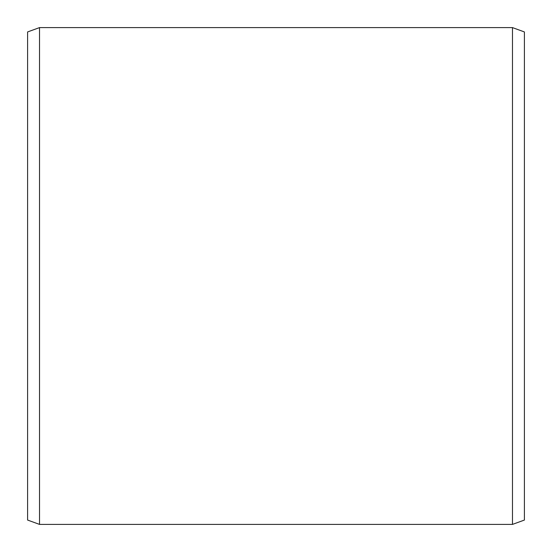 <?xml version="1.0" encoding="UTF-8"?>
<svg xmlns="http://www.w3.org/2000/svg" width="552" height="552" viewBox="0 0 552 552"><rect width="100%" height="100%" fill="white"/><g stroke="black" fill="none" stroke-linecap="round" stroke-linejoin="round"><path stroke-width="0.83" d="M27.6 31.94L27.6 520.06L39.523 524.4L39.523 27.6L27.6 31.94M512.477 524.4L524.4 520.06L524.4 31.94L512.477 27.6L512.477 524.4L39.523 524.4M512.477 27.6L39.523 27.6"/></g></svg>
